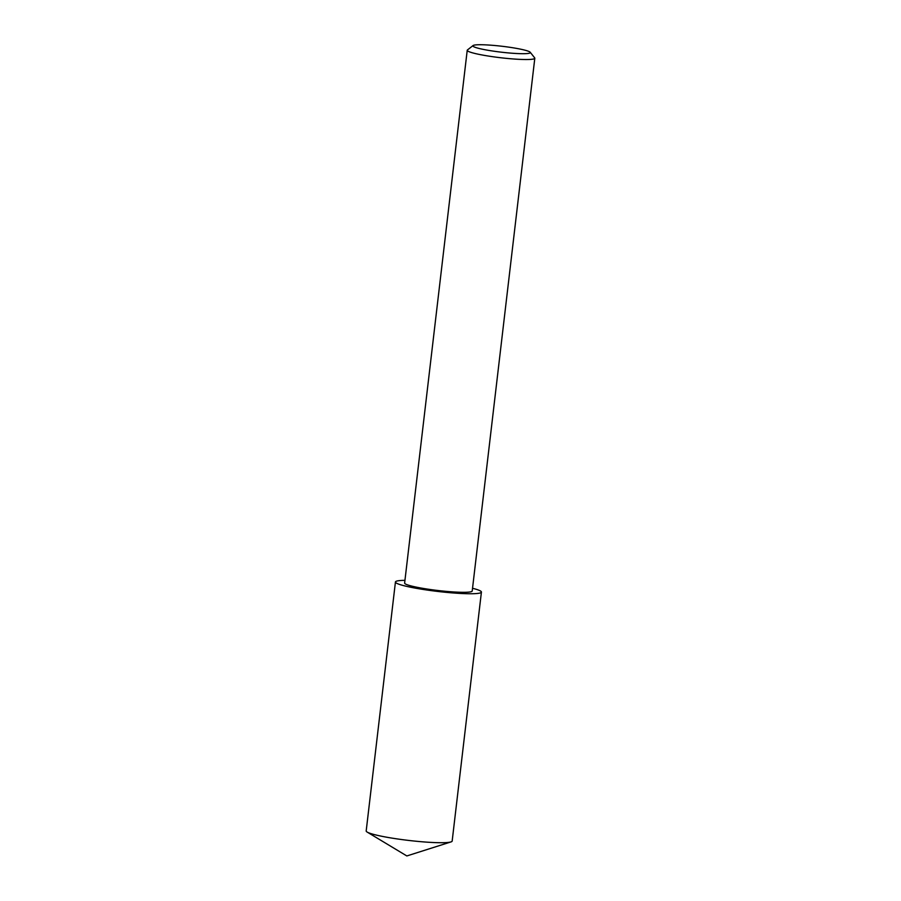 <?xml version="1.0" encoding="UTF-8"?>
<svg xmlns="http://www.w3.org/2000/svg" width="901" height="901" viewBox="0 0 901 901"><rect width="100%" height="100%" fill="white"/><g stroke="black" fill="none" stroke-linecap="round" stroke-linejoin="round"><path stroke-width="1.35" d="M404.954 580.334A43.282 4.449 6.7 0 0 395.438 581.99L366.189 830.959A43.282 4.449 6.7 0 0 367.146 832.062A43.282 4.449 6.7 0 0 387.362 837.333A43.282 4.449 6.7 0 0 450.984 841.917A43.282 4.449 6.7 0 0 452.167 841.061L481.416 592.092A43.282 4.449 6.7 0 0 472.541 588.274M395.438 581.99A43.282 4.449 6.7 0 0 416.611 588.364A43.282 4.449 6.7 0 0 481.416 592.092M516.183 48.327A28.922 2.973 6.7 0 0 473.07 45.557A28.922 2.973 6.7 0 0 487.024 50.107A28.922 2.973 6.7 0 0 516.983 53.531A28.922 2.973 6.7 0 0 530.216 52.269A28.922 2.973 6.7 0 0 516.183 48.327M473.07 45.557L467.439 49.949A34.024 3.503 6.7 0 0 467.225 50.287A34.024 3.503 6.7 0 0 483.86 55.299A34.024 3.503 6.7 0 0 534.811 58.227A34.024 3.503 6.7 0 0 534.665 57.844L530.216 52.269M467.225 50.287L404.628 583.071A34.024 3.503 6.7 0 0 421.274 588.083A34.024 3.503 6.7 0 0 472.214 591.011L534.811 58.227M450.984 841.917L406.835 855.95L367.146 832.062"/></g></svg>
